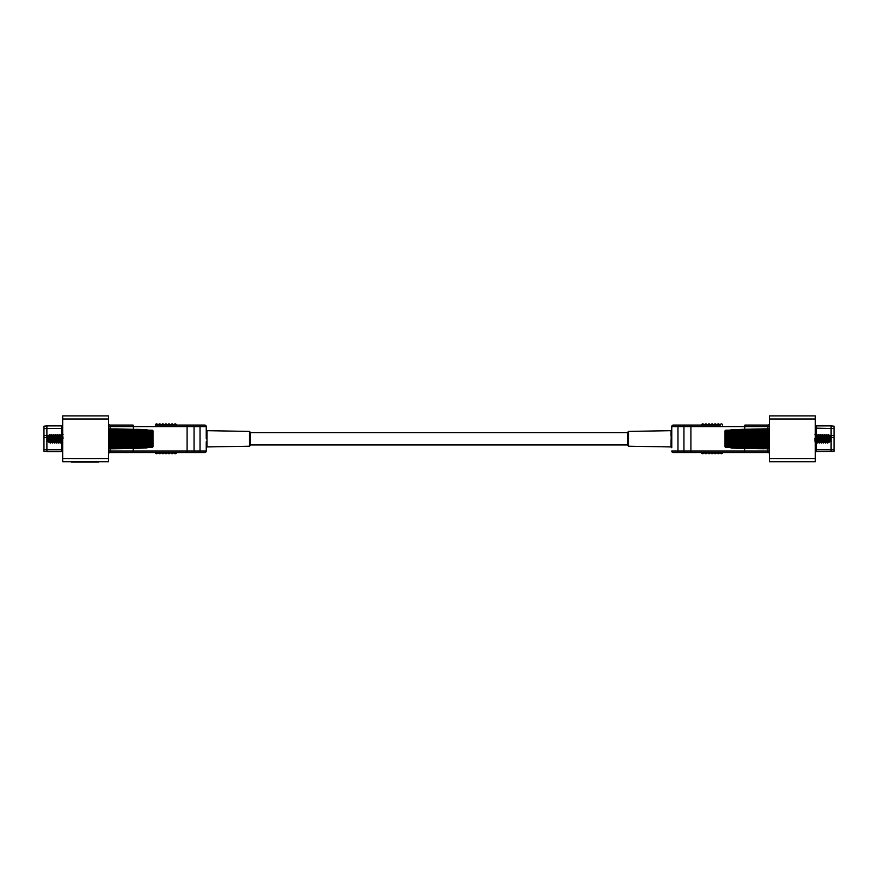 <?xml version="1.0" encoding="UTF-8"?>
<svg xmlns="http://www.w3.org/2000/svg" width="878" height="878" viewBox="0 0 878 878"><rect width="100%" height="100%" fill="white"/><g stroke="black" fill="none" stroke-linecap="round" stroke-linejoin="round"><path stroke-width="1.32" d="M671.758 438.802L671.758 447.714L671.758 441.81L670.99 441.546L671.758 426.609A1.547 1.547 0 0 1 673.305 425.062L719.466 425.062A1.163 1.163 0 0 0 718.303 423.898A1.163 1.163 0 0 0 717.139 425.062L686.497 425.062M206.242 438.802L206.242 426.609A1.547 1.547 0 0 0 204.695 425.062L176.379 425.062A1.163 1.163 0 0 0 175.216 423.898A1.163 1.163 0 0 0 174.053 425.062L173.273 425.062A1.163 1.163 0 0 0 172.11 423.898A1.163 1.163 0 0 0 170.947 425.062L170.167 425.062A1.163 1.163 0 0 0 169.004 423.898A1.163 1.163 0 0 0 167.841 425.062L167.061 425.062A1.163 1.163 0 0 0 165.898 423.898A1.163 1.163 0 0 0 164.735 425.062L163.966 425.062A1.163 1.163 0 0 0 162.803 423.898A1.163 1.163 0 0 0 161.64 425.062L160.861 425.062A1.163 1.163 0 0 0 159.697 423.898A1.163 1.163 0 0 0 158.534 425.062L157.755 425.062A1.163 1.163 0 0 0 156.591 423.898A1.163 1.163 0 0 0 155.428 425.062L194.06 425.062L194.06 426.609L133.324 426.609L133.094 425.062L110.057 425.062A1.547 1.547 0 0 1 108.499 423.514A1.547 1.547 0 0 0 110.057 425.062L110.057 428.804M744.884 452.543L744.676 450.996L744.906 452.554L767.943 452.554L673.305 452.554A1.547 1.547 0 0 1 671.758 450.996L683.94 450.996L683.94 426.609L671.758 426.609L671.758 444.916M206.242 432.7L206.242 426.609L194.06 426.609L194.06 450.996L200.041 450.996L200.041 425.062M627.77 445.42L628.527 446.2L628.527 431.416L627.77 432.185L627.77 445.42L627.77 432.602M671.758 432.7L671.758 435.806M815.311 461.718L769.501 461.718L769.501 458.612L815.311 458.612L815.311 461.718M769.501 419.004L769.501 415.898L815.311 415.898L815.311 419.004L769.501 419.004L769.501 437.145L725.799 437.354L724.91 436.783L725.426 435.686L769.501 435.269M724.91 438.649L769.501 438.649L769.501 438.001L769.501 439.604L769.501 438.967L724.91 438.967L725.799 437.87L769.501 437.837L769.501 437.003L725.426 437.233M769.501 442.336L725.799 442.073L724.91 441.14L725.799 440.262L769.501 440.471L769.501 458.612M767.943 428.804L767.943 425.062L744.906 425.062L767.943 425.062A1.547 1.547 0 0 0 769.501 423.514M815.311 419.004L815.311 458.612M683.94 452.554L683.94 450.996L744.676 450.996L744.676 448.329M744.676 429.287L744.906 425.062L744.676 426.609L683.94 426.609L683.94 425.062M716.36 452.554L714.034 452.554A1.163 1.163 0 0 0 715.197 453.717A1.163 1.163 0 0 0 716.36 452.554M686.497 452.554L700.457 452.554M704.727 452.554A1.163 1.163 0 0 0 705.89 453.717A1.163 1.163 0 0 0 707.053 452.554M707.833 452.554A1.163 1.163 0 0 0 708.996 453.717A1.163 1.163 0 0 0 710.159 452.554M710.939 452.554A1.163 1.163 0 0 0 712.102 453.717A1.163 1.163 0 0 0 713.265 452.554M717.139 452.554A1.163 1.163 0 0 0 718.303 453.717A1.163 1.163 0 0 0 719.466 452.554M701.621 452.554A1.163 1.163 0 0 0 702.784 453.717A1.163 1.163 0 0 0 703.947 452.554M720.245 452.554A1.163 1.163 0 0 0 721.409 453.717A1.163 1.163 0 0 0 722.572 452.554M704.727 425.062A1.163 1.163 0 0 1 705.89 423.898A1.163 1.163 0 0 1 707.053 425.062M707.833 425.062A1.163 1.163 0 0 1 708.996 423.898A1.163 1.163 0 0 1 710.159 425.062M710.939 425.062A1.163 1.163 0 0 1 712.102 423.898A1.163 1.163 0 0 1 713.265 425.062M714.034 425.062A1.163 1.163 0 0 1 715.197 423.898A1.163 1.163 0 0 1 716.36 425.062M701.621 425.062A1.163 1.163 0 0 1 702.784 423.898A1.163 1.163 0 0 1 703.947 425.062M720.245 425.062A1.163 1.163 0 0 1 721.409 423.898A1.163 1.163 0 0 1 722.572 425.062M769.501 454.102A1.547 1.547 0 0 0 767.943 452.554L767.943 448.812M806.564 461.718L779.401 461.718M831.049 451.709L831.049 425.896L834.1 426.203L834.1 451.402L816.233 451.709A0.911 0.911 0 0 0 815.311 452.631M831.049 425.896L816.233 425.896L816.233 435.356L815.311 435.751M815.311 424.985A0.911 0.911 0 0 0 816.233 425.896M828.953 435.499L828.481 434.533L828.305 435.104L827.526 443.061L830.017 441.557L830.017 436.059L829.315 435.356L829.315 439.198C828.997 443.269 828.678 443.149 828.371 438.802C828.053 434.358 827.724 434.358 827.405 438.802C827.076 443.258 826.758 443.258 826.428 438.802C826.11 434.358 825.792 434.358 825.463 438.802C825.144 443.258 824.815 443.258 824.497 438.802C824.168 434.358 823.849 434.358 823.52 438.802C823.202 443.258 822.873 443.258 822.554 438.802C822.236 434.358 821.907 434.358 821.588 438.802C821.259 443.258 820.941 443.258 820.612 438.802C820.293 434.358 819.964 434.358 819.646 438.802C819.317 443.258 818.998 443.258 818.68 438.802C818.351 434.358 818.033 434.358 817.703 438.802C817.385 443.258 817.056 443.258 816.738 438.802C816.408 434.358 816.09 434.358 815.761 438.802C815.442 443.258 815.124 443.258 814.795 438.802M828.755 438.802C828.931 443.489 829.106 443.62 829.315 439.198M829.315 436.585C829.062 434.533 828.81 435.269 828.558 438.802C828.239 443.258 827.91 443.258 827.592 438.802C827.263 434.358 826.944 434.358 826.615 438.802C826.297 443.258 825.968 443.258 825.649 438.802C825.331 434.358 825.002 434.358 824.683 438.802C824.354 443.258 824.036 443.258 823.707 438.802C823.388 434.358 823.059 434.358 822.741 438.802C822.412 443.258 822.093 443.258 821.775 438.802C821.446 434.358 821.128 434.358 820.798 438.802C820.48 443.258 820.151 443.258 819.832 438.802C819.503 434.358 819.185 434.358 818.856 438.802C818.537 443.258 818.219 443.258 817.89 438.802C817.572 434.358 817.242 434.358 816.924 438.802C816.595 443.258 816.277 443.258 815.947 438.802M828.558 438.802C828.239 443.258 827.91 443.258 827.592 438.802M827.888 435.356L826.56 434.555L826.363 435.104L825.594 443.061L826.176 442.227L827.46 443.061L827.186 441.052M826.494 434.555L825.902 435.389L824.618 434.555L824.42 435.104L823.652 443.061L824.233 442.227L825.594 443.061M823.652 443.061L822.258 442.26M822.071 435.356L820.678 434.555L819.767 443.061L820.359 442.227L821.643 443.061L822.302 442.227M820.678 434.555L820.085 435.389L818.801 434.555L818.603 435.104L817.835 443.061L818.417 442.227L819.767 443.061M817.835 443.061L817.177 442.227L815.827 443.061L815.234 442.227M821.709 443.061L822.609 434.555L823.268 435.389L824.552 434.555M817.144 436.564L816.858 434.555L817.451 435.389L818.735 434.555M816.518 436.564L815.892 443.061M814.927 434.555L815.464 435.356M828.536 434.599L829.315 435.356M828.481 434.533L828.689 437.332M724.899 430.911L724.899 446.704L724.899 430.911M769.501 447.978L725.799 447.385L724.899 446.704L725.799 447.385L769.501 448.241M725.799 447.187L724.91 446.013L769.501 447.012L725.667 446.254M725.426 446.254L724.91 444.641L725.799 444.597L769.424 445.212M769.501 444.663L725.799 444.191L724.91 443.149L725.799 442.556L769.501 442.984M725.426 440.372L769.501 440.613L769.501 439.779L725.799 439.746L724.91 438.967M769.501 434.632L724.91 434.742L725.799 433.425L769.501 432.953M769.501 432.393L724.91 432.975L725.799 431.68L769.501 431.021M769.501 430.604L724.91 431.603L725.799 430.429L769.501 429.627M725.799 430.429L769.501 429.364L725.667 430.231M769.501 448.636L730.803 447.484M728.092 430.176L728.916 430.165M741.778 429.342L763.575 428.892M769.501 428.859L731.012 429.638L767.207 428.815M769.501 446.584L725.799 445.925M769.501 448.746L731.012 447.978L763.564 448.713M725.426 438.001L769.501 437.837M769.501 439.779L725.426 439.604M741.778 448.274L731.012 448.043M725.426 447.056L769.501 447.835M724.91 444.872L769.501 445.519M725.426 445.783L769.501 446.419M725.426 444.641L769.501 445.289M724.91 442.874L769.501 443.324M724.91 443.149L769.501 443.609M725.426 444.027L769.501 444.487M725.426 442.644L769.501 443.094M724.91 440.822L769.501 441.063M724.91 441.14L769.501 441.382M725.426 441.93L769.501 442.161M724.91 436.476L769.501 436.234M724.91 436.783L769.501 436.553M725.426 435.686L769.501 435.455M724.91 434.456L769.501 434.006M724.91 434.742L769.501 434.281M725.426 434.972L769.501 434.522M725.426 433.578L769.501 433.128M724.91 432.744L769.501 432.097M725.426 432.964L769.501 432.327M725.426 431.833L769.501 431.197M725.667 431.361L769.501 430.571L725.535 431.35M725.426 430.56L769.501 429.77M731.012 429.638L769.501 428.969M250.23 432.602L250.23 445.42L250.23 432.185L249.473 431.416L207.01 430.67L207.01 446.935L206.242 447.714M62.689 458.612L108.499 458.612L108.499 461.718L62.689 461.718L62.689 415.898L108.499 415.898L108.499 419.004L62.689 419.004M108.499 458.612L108.499 440.471L152.201 440.262L153.09 440.822L152.201 442.073L108.499 442.336M153.09 438.967L108.499 438.967L108.499 439.604L108.499 438.001L108.499 438.649L153.09 438.802L153.101 430.911L153.09 438.967L152.201 439.746L108.499 439.779L108.499 440.613L152.574 440.372M108.499 435.269L152.201 435.532L153.09 436.476L152.201 437.354L108.499 437.145L108.499 419.004M158.534 425.062L160.861 425.062M167.841 425.062L170.167 425.062M158.534 452.554L160.861 452.554A1.163 1.163 0 0 1 159.697 453.717A1.163 1.163 0 0 1 158.534 452.554L157.755 452.554A1.163 1.163 0 0 1 156.591 453.717A1.163 1.163 0 0 1 155.428 452.554L110.057 452.554L200.041 452.554L200.041 450.996L206.242 450.996A1.547 1.547 0 0 1 204.695 452.554L200.041 452.554L204.695 452.554A1.547 1.547 0 0 0 206.242 450.996L206.242 444.916M206.242 450.996L206.242 441.81L207.01 441.546M133.094 452.554L133.324 448.329M133.324 429.287L133.324 426.609L108.499 426.609M160.861 452.554L191.503 452.554M173.273 452.554A1.163 1.163 0 0 1 172.11 453.717A1.163 1.163 0 0 1 170.947 452.554M170.167 452.554A1.163 1.163 0 0 1 169.004 453.717A1.163 1.163 0 0 1 167.841 452.554M167.061 452.554A1.163 1.163 0 0 1 165.898 453.717A1.163 1.163 0 0 1 164.735 452.554M163.966 452.554A1.163 1.163 0 0 1 162.803 453.717A1.163 1.163 0 0 1 161.64 452.554M176.379 452.554A1.163 1.163 0 0 1 175.216 453.717A1.163 1.163 0 0 1 174.053 452.554M108.499 454.102A1.547 1.547 0 0 1 110.057 452.554A1.547 1.547 0 0 0 108.499 454.102A1.547 1.547 0 0 1 110.057 452.554L110.057 450.996L194.06 450.996L194.06 452.554M98.599 462.102L71.436 462.102M207.01 436.059L206.242 435.806M46.951 451.709L43.9 451.402L43.9 428.563L61.767 428.453L61.767 425.896A0.911 0.911 0 0 0 62.689 424.985A0.911 0.911 0 0 1 61.767 425.896L46.951 425.896L46.951 451.709L61.767 451.709A0.911 0.911 0 0 1 62.689 452.631A0.911 0.911 0 0 0 61.767 451.709L61.767 442.578M43.9 428.563L43.9 426.203L46.951 425.896M48.685 435.356L48.685 436.585L48.685 435.356L47.983 436.059L47.983 441.557L50.474 443.061L51.44 434.555L52.834 435.356M48.685 436.585L49.519 434.533L49.245 438.802C49.069 443.489 48.894 443.62 48.685 439.198C49.003 443.269 49.322 443.149 49.629 438.802C49.947 434.358 50.276 434.358 50.595 438.802C50.924 443.258 51.242 443.258 51.572 438.802C51.89 434.358 52.208 434.358 52.537 438.802C52.856 443.258 53.185 443.258 53.503 438.802C53.832 434.358 54.151 434.358 54.48 438.802C54.798 443.258 55.127 443.258 55.446 438.802C55.764 434.358 56.093 434.358 56.411 438.802C56.741 443.258 57.059 443.258 57.388 438.802C57.707 434.358 58.036 434.358 58.354 438.802C58.683 443.258 59.002 443.258 59.32 438.802C59.649 434.358 59.967 434.358 60.297 438.802C60.615 443.258 60.944 443.258 61.262 438.802C61.592 434.358 61.91 434.358 62.239 438.802M49.442 438.802C49.761 443.258 50.09 443.258 50.408 438.802C50.737 434.358 51.056 434.358 51.385 438.802C51.703 443.258 52.032 443.258 52.351 438.802C52.669 434.358 52.998 434.358 53.317 438.802C53.646 443.258 53.964 443.258 54.293 438.802C54.612 434.358 54.941 434.358 55.259 438.802C55.588 443.258 55.907 443.258 56.225 438.802C56.554 434.358 56.872 434.358 57.202 438.802C57.52 443.258 57.849 443.258 58.167 438.802C58.497 434.358 58.815 434.358 59.144 438.802C59.463 443.258 59.781 443.258 60.11 438.802C60.428 434.358 60.758 434.358 61.076 438.802C61.405 443.258 61.723 443.258 62.053 438.802C62.371 434.358 62.7 434.358 63.018 438.802M50.814 441.052L50.54 443.061M54.074 441.052L54.546 442.512L55.314 434.555L54.732 435.389L53.382 434.555L52.482 443.061L51.1 442.26M54.348 443.061L53.767 442.227L52.482 443.061M54.414 443.061L55.007 442.227L56.357 443.061L57.257 434.555L58.65 435.356M56.642 441.052L56.357 443.061M57.948 441.052L58.233 443.061L56.916 442.26M58.837 442.26L60.242 443.061L61.01 435.104L61.482 436.564M60.242 443.061L60.823 442.227L62.173 443.061L62.689 437.957M51.44 434.555L50.858 435.389L49.574 434.555L49.848 436.564M57.257 434.555L56.675 435.389L55.314 434.555M61.142 434.555L60.549 435.389L59.199 434.555L58.617 435.389M63.073 434.555L61.745 435.356L61.767 428.453L62.689 428.135M48.916 435.389L49.574 434.555M58.233 443.061L59.199 434.555M151.74 430.22L153.101 430.911L152.201 430.231L108.499 429.364L152.333 430.231M108.499 429.627L152.201 430.429L153.09 431.438L108.499 430.604M152.574 431.361L153.09 432.975L152.201 433.008L108.499 432.393M108.499 432.953L152.201 433.425L153.09 434.456L152.201 435.049L108.499 434.632M152.574 437.233L108.499 437.003L108.499 437.837L152.201 437.87L153.09 438.649M153.101 446.704L153.101 438.802M108.499 448.241L149.084 447.451M152.333 446.254L108.499 447.034L153.09 446.013L152.201 447.187L108.499 447.978M108.576 445.212L153.09 444.872L152.201 445.925L108.499 446.584M108.499 442.984L153.09 442.874L152.201 444.191L108.499 444.663M108.499 431.021L152.201 431.68M108.499 428.859L146.988 429.638L114.436 428.892M136.222 429.342L146.988 429.561M108.499 428.969L147.197 430.132M136.222 448.274L114.425 448.713M108.499 448.746L146.988 447.978L110.793 448.79M152.574 439.604L108.499 439.779M108.499 437.837L152.574 438.001M152.574 430.56L108.499 429.77M152.333 431.361L108.499 430.571L152.465 431.35M153.09 432.744L108.499 432.097M152.574 431.833L108.499 431.197M152.574 432.964L108.499 432.327M153.09 434.742L108.499 434.281M153.09 434.456L108.499 434.006M152.574 433.578L108.499 433.128M152.574 434.972L108.499 434.522M153.09 436.783L108.499 436.553M153.09 436.476L108.499 436.234M152.574 435.686L108.499 435.455M153.09 441.14L108.499 441.382M153.09 440.822L108.499 441.063M152.574 441.93L108.499 442.161M153.09 443.149L108.499 443.609M153.09 442.874L108.499 443.324M152.574 442.644L108.499 443.094M152.574 444.027L108.499 444.487M153.09 444.872L108.499 445.519M153.09 444.641L108.499 445.289M152.574 445.783L108.499 446.419M152.574 447.056L108.499 447.835M146.988 447.978L108.499 448.636M670.99 436.059L670.99 430.67L671.758 429.902M769.501 426.609L744.676 426.609M744.676 450.996L769.501 450.996M690.909 452.554L690.909 425.062M677.959 452.554L677.959 425.062M628.527 446.2L670.99 446.935L670.99 441.546M834.1 428.563L815.311 428.135M834.1 435.609L829.458 435.499M834.1 437.595L830.017 437.595M834.1 449.755L816.233 449.755L816.233 451.709M816.233 442.578L816.233 449.755L815.311 449.755M250.23 445.42L249.473 446.2L249.473 431.416M187.091 452.554L187.091 425.062M110.057 448.812L110.057 450.996L108.499 450.996M206.242 426.609A1.547 1.547 0 0 0 204.695 425.062M43.9 449.755L62.689 449.755M43.9 437.595L47.983 437.595M43.9 435.609L48.542 435.499M61.767 451.709A0.911 0.911 0 0 1 62.689 452.631M627.77 444.916L250.23 444.916M627.77 432.7L250.23 432.7M628.527 431.416L670.99 430.67M670.99 446.935L671.758 447.714M828.426 434.555L827.844 435.389M822.609 434.555L822.027 435.389M769.501 448.252L725.667 447.385M769.501 447.045L725.535 446.265M249.473 446.2L207.01 446.935M207.01 430.67L206.242 429.902M53.382 434.555L52.79 435.389M58.299 443.061L58.881 442.227M61.208 434.555L61.789 435.389M62.173 443.061L62.766 442.227M152.465 446.265L108.499 447.045M152.333 447.385L108.499 448.252"/></g></svg>
